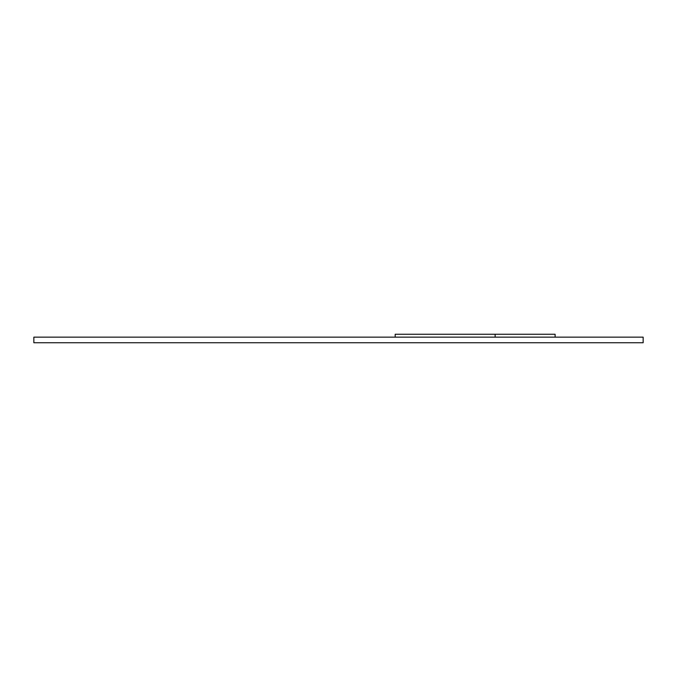 <?xml version="1.0" encoding="UTF-8"?>
<svg xmlns="http://www.w3.org/2000/svg" width="677" height="677" viewBox="0 0 677 677"><rect width="100%" height="100%" fill="white"/><g stroke="black" fill="none" stroke-linecap="round" stroke-linejoin="round"><path stroke-width="1.02" d="M555.106 337.146L555.106 334.252L395.19 334.252L395.19 337.146M495.141 334.252L495.141 337.146M643.15 337.146L643.15 342.748L33.85 342.748L33.85 337.146L643.15 337.146"/></g></svg>
